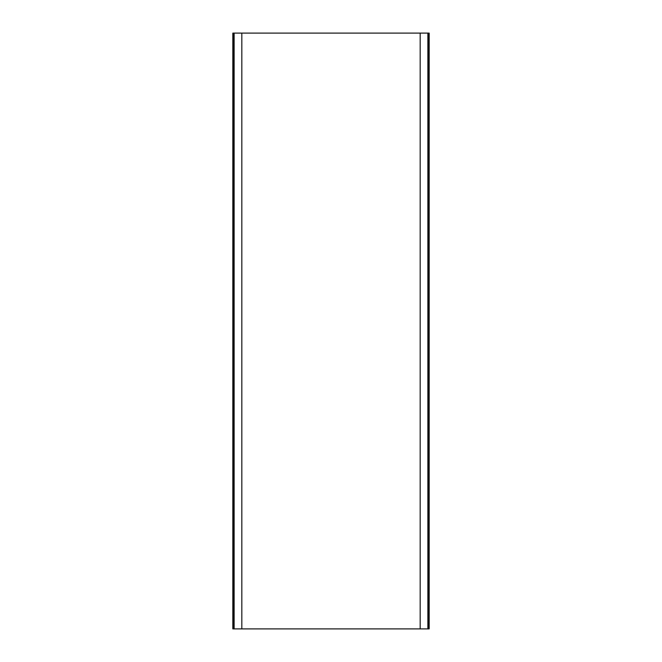 <?xml version="1.0" encoding="UTF-8"?>
<svg xmlns="http://www.w3.org/2000/svg" width="662" height="662" viewBox="0 0 662 662"><rect width="100%" height="100%" fill="white"/><g stroke="black" fill="none" stroke-linecap="round" stroke-linejoin="round"><path stroke-width="0.99" d="M428.595 33.1L429.175 33.1L429.175 628.9L428.579 628.9L428.595 33.1M420.171 33.1L420.171 628.9L241.829 628.9L241.829 33.1L427.875 33.1L427.875 628.9L420.171 628.9M241.829 628.9L234.125 628.9L234.125 33.1L241.829 33.1M233.421 33.1L233.421 628.9L232.825 628.9L232.825 33.1L234.125 33.1M233.421 628.9L234.125 628.9M428.579 628.9L427.875 628.9M428.579 33.1L427.875 33.1"/></g></svg>
